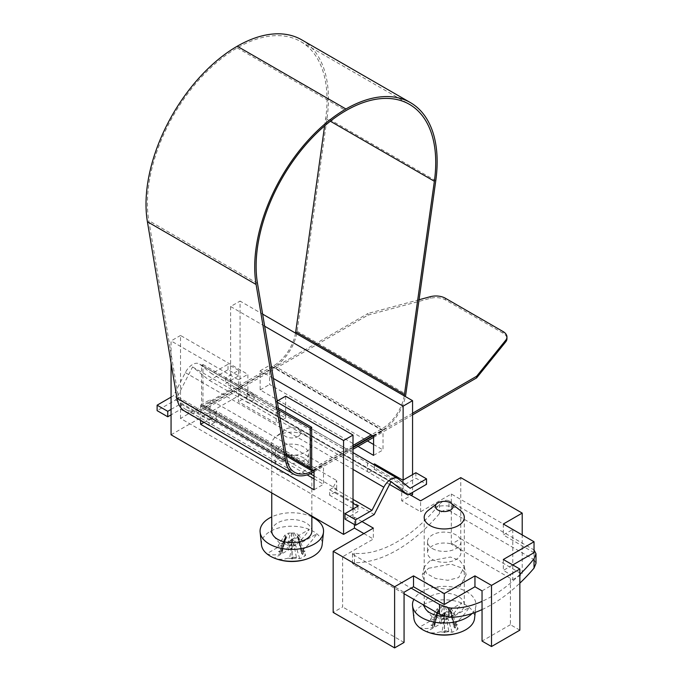 <?xml version="1.0" encoding="UTF-8"?>
<svg xmlns="http://www.w3.org/2000/svg" width="682" height="682" viewBox="0 0 682 682"><rect width="100%" height="100%" fill="white"/><g stroke="black" fill="none" stroke-linecap="round" stroke-linejoin="round"><path stroke-width="0.51" stroke-dasharray="3.41 2.56" d="M324.623 125.889L325.664 118.515A126.997 73.324 120 0 0 327.028 99.717A126.997 73.324 120 0 0 300.728 41.585A126.997 73.324 120 0 0 237.225 47.876A126.997 73.324 120 0 0 147.423 203.406A126.997 73.324 120 0 0 148.787 220.627L178.36 397.231A38.098 21.995 120 0 0 185.845 409.507A38.098 21.995 120 0 0 204.898 407.614L367.922 313.498L367.922 315.135L204.898 409.251A40.102 23.154 -60 0 1 184.839 411.237M301.725 39.846A129 74.474 -60 0 1 328.443 98.899A129 74.474 -60 0 1 327.062 117.986L297.13 331.273A33.418 19.292 -60 0 1 273.857 367.257L204.378 407.367A4.007 2.319 -60 0 1 202.375 407.563A4.007 2.319 -60 0 1 201.548 405.73L201.548 365.347L202.963 364.529L202.963 404.912A2.003 1.159 120 0 0 203.381 405.833A2.003 1.159 120 0 0 204.378 405.73L273.857 365.62A31.415 18.141 120 0 0 295.528 333.106M404.23 395.867A31.415 18.141 -60 0 1 382.559 428.381L371.213 434.928M353.02 445.431L313.081 468.491A2.003 1.159 -60 0 1 312.083 468.585A2.003 1.159 -60 0 1 311.665 467.673L202.963 404.912M353.02 447.614L313.601 470.375A38.098 21.995 -60 0 1 313.558 470.401M419.063 299.73L367.922 313.498M412.567 413.232L373.105 436.02M367.922 315.135L430.282 298.341A13.367 7.715 180 0 1 445.38 299.884L503.035 333.166A13.367 7.715 180 0 1 506.956 338.63M314.027 471.765L353.02 449.25M373.583 437.384L412.567 414.869M372.636 435.747L382.559 430.018A33.418 19.292 120 0 0 405.398 396.54M204.378 407.367L313.081 470.128L353.02 447.068M278.674 409.873L201.548 365.347M278.375 408.066L202.963 364.529M404.068 593.732L354.435 565.08L354.435 555.395L411.152 588.14M448.961 510.503L534.032 559.624L534.032 549.939L448.961 500.827L448.961 510.503C446.113 509.164 442.959 510.179 439.506 513.555A130.339 75.25 -60 0 1 354.435 562.667L352.483 563.289L354.435 565.08M534.032 559.624L535.992 563.289M482.046 609.589A130.339 75.25 120 0 0 519.855 583.161M428.458 568.294L450.981 564.082L461.083 567.756L466.13 574.73L460.018 586.52L448.193 589.521L434.724 587.509L424.852 582.019L422.252 575.131L428.458 568.294M429.796 560.885L424.119 567.143L426.497 573.451L435.534 578.472L447.852 580.305L458.679 577.56L464.272 566.776L459.659 560.408L450.41 557.041L429.796 560.885M519.855 574.517A120.313 69.462 -60 0 1 482.046 601.362M354.435 555.395L352.483 553.716L354.435 553.332A120.313 69.462 120 0 0 439.506 504.22C443.053 500.597 446.199 499.463 448.961 500.827M238.649 375.85L225.648 383.361L254.002 399.729L254.002 394.273L225.648 377.896L238.649 370.394L238.649 375.85L228.01 369.712L209.442 380.437L192.563 366.95L175.692 399.925L157.116 410.641M228.01 369.712L228.01 364.256L211.65 373.702L199.809 364.248A13.367 7.715 -60 0 0 199.246 363.864L353.02 452.643M171.063 397.137L173.484 395.739L185.325 372.611A13.367 7.715 -60 0 1 199.246 363.864M192.563 366.95L391.067 481.56M175.692 399.925L214.677 422.431L216.194 419.473L310.199 473.743M314.027 475.951L336.712 489.054L335.194 492.012L374.188 514.526M389.593 484.442L246.918 401.732L246.918 393.241L250.635 396.216L211.65 373.702M254.002 399.729L248.436 402.943L246.918 401.732M248.436 402.943L209.442 380.437M368.953 472.524L374.461 469.344L402.883 485.678L415.875 478.176L426.514 484.314M402.883 480.222L402.883 485.678M374.461 469.344L374.461 463.888M415.875 472.72L415.875 478.176M410.146 488.312L371.153 465.797L373.48 464.459M246.918 393.241L367.436 462.822L371.153 465.797M367.436 462.822L367.436 471.313M254.002 394.273L250.635 396.216M225.648 377.896L225.648 383.361M238.649 370.394L228.01 364.256M353.02 499.394L332.995 487.826L336.712 480.563L336.712 489.054M216.194 419.473L216.194 410.982L336.712 480.563M216.194 410.982L212.477 418.245L173.484 395.739M335.194 492.012L329.628 495.234L329.628 489.778L332.995 487.826M329.628 489.778L353.02 503.282M344.99 519.104L357.982 511.602L353.259 508.874M353.02 508.738L329.628 495.234M357.982 506.146L357.982 511.602M212.477 418.245L209.11 420.197L209.11 425.653L214.677 422.431M209.11 425.653L180.747 409.277L171.063 414.869M171.063 409.413L180.747 403.821L209.11 420.197M180.747 403.821L180.747 409.277M171.063 434.792L240.064 394.955L240.064 301.086L262.638 314.121M363.89 533.571L373.344 539.027L342.62 556.759L404.068 592.232M482.046 590.868L510.4 574.5L503.316 570.408L512.77 564.952M534.032 552.667L503.316 534.935L512.77 529.479L451.322 494.007L420.606 511.739L401.698 500.827L411.152 495.371M412.567 494.552L240.064 394.955M456.053 545.847A16.709 9.65 0 0 0 437.844 543.759A16.709 9.65 0 0 0 427.529 552.667A16.709 9.65 0 0 0 432.422 559.487A16.709 9.65 0 0 0 450.632 561.584A16.709 9.65 0 0 0 460.947 552.667A16.709 9.65 0 0 0 456.053 545.847M303.635 457.852A16.709 9.65 0 0 0 285.426 455.755A16.709 9.65 0 0 0 275.11 464.672A16.709 9.65 0 0 0 280.004 471.492A16.709 9.65 0 0 0 298.213 473.581A16.709 9.65 0 0 0 308.528 464.672A16.709 9.65 0 0 0 303.635 457.852M264.659 326.201L230.61 306.542L240.064 301.086M230.61 306.542L230.61 389.499L403.122 489.088L401.698 489.906L401.698 500.827M361.997 521.559L354.435 517.195L353.02 518.013L180.517 418.416L230.61 389.499M180.517 418.416L180.517 335.467L247.864 374.35L247.864 396.182L285.673 418.006L285.673 396.182M171.063 363.046L171.063 340.923L180.517 335.467M412.567 474.629L412.567 492.37M373.583 444.476L383.028 449.932L383.028 430.836L269.603 365.347L269.603 384.443L367.436 440.93M403.122 480.085L403.122 489.088M420.606 511.739L420.606 500.827M409.26 494.279L401.698 489.906M512.77 529.479L512.77 579.683L451.322 544.21L460.776 538.754L460.776 477.63M451.322 544.21L451.322 494.007M460.776 538.754L522.216 574.227L522.216 534.935M512.77 579.683L522.216 574.227M503.316 524.015L503.316 534.935M432.422 548.575A16.709 9.65 0 0 0 450.632 550.664A16.709 9.65 0 0 0 460.947 541.755A16.709 9.65 0 0 0 456.053 534.935A16.709 9.65 0 0 0 437.844 532.838A16.709 9.65 0 0 0 427.529 541.755A16.709 9.65 0 0 0 432.422 548.575M280.004 460.58A16.709 9.65 0 0 0 298.213 462.669A16.709 9.65 0 0 0 308.528 453.752A16.709 9.65 0 0 0 303.635 446.932A16.709 9.65 0 0 0 285.426 444.843A16.709 9.65 0 0 0 275.11 453.752A16.709 9.65 0 0 0 280.004 460.58M503.316 559.487L503.316 570.408M519.855 630.159L510.4 624.703L510.4 574.5M510.4 624.703L482.046 641.08M342.62 556.759L342.62 606.971L333.174 612.427M373.344 528.115L373.344 539.027M404.068 642.444L342.62 606.971M354.435 524.569L354.435 517.195M353.02 509.011L353.02 518.013M277.412 402.32L276.219 401.638L276.219 423.462L238.41 401.638L238.41 379.806L171.063 340.923M200.602 420.342L200.602 405.185L310.25 468.491M238.41 379.806L247.864 374.35M314.027 478.858L323.481 484.314L323.481 465.218L210.056 399.729L210.056 418.825L307.139 474.885M277.199 401.067L276.219 401.638M285.673 418.006L276.219 423.462M247.864 396.182L238.41 401.638M314.027 470.674L323.481 465.218M200.602 405.185L210.056 399.729M314.027 489.77L323.481 484.314M204.02 422.311L210.056 418.825M357.982 446.386L260.149 389.908L260.149 370.803L273.414 378.459M260.149 389.908L269.603 384.443M260.149 370.803L269.603 365.347M373.583 455.388L383.028 449.932M373.583 436.292L383.028 430.836M472.063 613.527A31.747 18.329 0 0 0 475.925 605.829A31.747 18.329 0 0 0 457.366 588.003A31.747 18.329 0 0 0 421.902 591.669A31.747 18.329 0 0 0 413.855 599.384M424.221 605.369A20.051 11.577 180 0 1 424.187 604.695A20.051 11.577 180 0 1 436.608 593.988A20.051 11.577 180 0 1 458.492 596.554A20.051 11.577 180 0 1 464.289 604.695A20.051 11.577 180 0 1 444.272 616.272M413.906 618.455A30.392 17.544 180 0 1 422.857 604.9A30.392 17.544 180 0 1 461.74 603.024A30.392 17.544 180 0 1 469.259 607.415A30.392 17.544 180 0 1 474.57 618.455M444.4 613.612L443.155 613.612L441.228 622.163L443.931 621.89L442.149 630.816L443.598 631.012L443.905 632.129A35.788 17.749 -54.3 0 0 444.545 632.64L444.485 613.519L445.551 613.587L448.901 631.575A46.76 29.377 -117.7 0 0 452.14 632.248A15.976 9.224 0 0 0 455.474 630.782A15.976 9.224 0 0 0 458.048 628.864A46.7 27.007 57.8 0 1 455.039 628.207L454.971 628.19A11.867 6.854 180 0 0 456.096 625.471A35.788 35.063 34.2 0 0 457.562 624.763A35.788 6.249 4.6 0 1 456.07 624.772L454.203 624.652L452.243 617.142L469.259 607.415A46.478 26.973 120.3 0 1 455.525 623.169A11.867 6.854 180 0 1 456.07 624.772M453.982 624.047L455.525 623.169M454.468 624.482L450.197 609.93L454.203 624.652M450.197 609.93L452.413 615.778L452.243 617.142L451.919 616.673L449.967 609.606L451.91 616.622M445.551 613.587L446.906 615.13A7.826 4.518 180 0 0 451.68 612.283L458.048 628.864M455.039 628.207L450.248 610.765L450.197 610.032L451.68 612.283M457.562 624.763L454.468 624.567L450.291 610.023M450.205 609.384L451.561 609.29A7.826 4.518 180 0 1 451.586 609.341L454.792 614.346A11.782 6.803 0 0 0 452.371 612.453A11.782 6.803 0 0 0 449.421 611.26L447.247 612.581L444.545 612.854L446.318 619.742L444.877 619.546L444.57 618.429A11.867 6.854 180 0 1 448.006 618.779L446.318 619.742M442.925 606.699L441.561 606.639L436.335 616.213A46.76 25.72 55.6 0 0 439.575 618.975L442.925 606.699L446.659 606.588A7.826 4.518 180 0 1 449.643 607.619A7.826 4.518 180 0 1 451.561 609.29M443.155 613.612L441.817 615.181A7.826 4.518 180 0 1 438.833 614.15A7.826 4.518 180 0 1 436.881 612.427L433.684 620.398A11.782 6.803 0 0 0 436.096 622.291A11.782 6.803 0 0 0 439.055 623.476L441.228 622.163M448.56 631.387L444.476 630.535L443.598 631.012M443.905 632.129A11.867 6.854 180 0 1 440.47 631.771L442.149 630.816M440.47 631.771A46.478 26.973 120.3 0 1 426.736 631.711L443.931 621.89M438.509 609.768L434.605 624.328L434.306 624.908L432.379 625.087A35.788 6.112 -6.5 0 1 430.913 625.121A35.788 35.191 -26.1 0 0 432.405 625.786L434.264 625.906L434.485 626.502L432.951 627.389A46.478 26.973 -59.7 0 1 419.208 627.329L436.233 617.602L436.062 618.958L433.684 620.398M434.485 626.502L438.27 610.902L436.881 612.427M441.817 615.181L439.055 623.476M434.264 625.906L433.965 624.738L438.27 610.902M438.185 610.211L438.228 609.52L436.795 609.486A7.826 4.518 180 0 1 436.915 609.29A7.826 4.518 180 0 1 441.561 606.639M430.913 625.121L434.008 624.755L438.228 609.52L433.437 622.308A46.7 28.141 59.9 0 1 430.427 619.597L436.795 609.486M434.008 624.755L433.437 622.308M432.951 627.389A11.867 6.854 180 0 1 432.405 625.786M436.335 616.213A15.976 9.224 0 0 0 433.002 617.679A15.976 9.224 0 0 0 430.427 619.597M432.379 625.087A11.867 6.854 180 0 1 433.496 622.359M444.545 612.854L461.74 603.024A46.478 26.973 -59.7 0 1 448.006 618.779M444.57 618.429A35.788 11.193 47.9 0 0 443.931 617.244A35.788 12.148 -48.9 0 0 443.36 618.446A11.867 6.854 180 0 0 439.575 618.975M443.991 606.639L443.914 618.762L443.147 619.52L439.907 619.162M443.147 619.52L443.36 618.446M444.076 606.622L443.999 618.668L444.877 619.546M443.914 618.762L443.931 617.244M445.32 606.673L447.247 612.581M446.659 606.588L449.421 611.26M452.413 615.778L454.792 614.346M444.545 632.64A35.788 16.794 53.4 0 0 445.116 632.112L445.329 631.038M448.901 631.575A11.867 6.854 180 0 1 445.116 632.112M452.14 632.248L446.906 615.13M454.468 624.567L453.854 626.886L454.971 628.19M454.161 625.65L456.096 625.471M460.376 510.511A20.051 11.577 0 0 0 458.492 509.232A20.051 11.577 0 0 0 430.129 509.147A20.051 11.577 0 0 0 428.1 510.511M311.862 516.871A31.747 18.329 0 0 0 271.76 516.871M271.76 531.09A20.051 11.577 180 0 1 284.189 520.383A20.051 11.577 180 0 1 306.065 522.941A20.051 11.577 180 0 1 311.862 531.09M261.479 544.841A30.392 17.544 180 0 1 270.439 531.287A30.392 17.544 180 0 1 309.313 529.42A30.392 17.544 180 0 1 316.84 533.801A30.392 17.544 180 0 1 322.143 544.841M291.973 540.008L290.737 539.999L288.801 548.55L291.504 548.277L289.731 557.203L291.171 557.399L291.478 558.515A35.788 17.749 -54.3 0 0 292.118 559.027L292.058 539.905L293.124 539.974L296.482 557.97A46.76 29.377 -117.7 0 0 299.713 558.635A15.976 9.224 0 0 0 303.047 557.177A15.976 9.224 0 0 0 305.621 555.25A46.7 27.007 57.8 0 1 302.612 554.602L302.552 554.585A11.867 6.854 180 0 0 303.678 551.857A35.788 35.063 34.2 0 0 305.144 551.158A35.788 6.249 4.6 0 1 303.643 551.158L301.785 551.039L299.816 543.528L316.84 533.801A46.478 26.973 120.3 0 1 303.106 549.556A11.867 6.854 180 0 1 303.643 551.158M301.563 550.442L303.106 549.556M302.041 550.868L297.77 536.325L301.785 551.039M297.77 536.325L299.986 542.173L299.816 543.528L299.5 543.06L297.54 535.992L299.483 543.008M293.124 539.974L294.488 541.517A7.826 4.518 180 0 0 299.253 538.669L305.621 555.25M302.612 554.602L297.829 537.152L297.77 536.427L299.253 538.669M305.144 551.158L302.041 550.954L297.872 536.419M297.778 535.771L299.134 535.685A7.826 4.518 180 0 1 299.168 535.728L302.365 540.732A11.782 6.803 0 0 0 299.952 538.84A11.782 6.803 0 0 0 297.002 537.655L294.82 538.968L292.118 539.24L293.899 546.129L292.45 545.932L292.143 544.816A11.867 6.854 180 0 1 295.579 545.174L293.899 546.129M290.498 533.085L289.142 533.026L283.908 542.608A46.76 25.72 55.6 0 0 287.148 545.37L290.498 533.085L294.232 532.983A7.826 4.518 180 0 1 297.216 534.006A7.826 4.518 180 0 1 299.134 535.685M290.737 539.999L289.398 541.568A7.826 4.518 180 0 1 286.414 540.545A7.826 4.518 180 0 1 284.462 538.814L281.257 546.785A11.782 6.803 0 0 0 283.678 548.678A11.782 6.803 0 0 0 286.628 549.871L288.801 548.55M296.141 557.782L292.049 556.921L291.171 557.399M291.478 558.515A11.867 6.854 180 0 1 288.043 558.166L289.731 557.203M288.043 558.166A46.478 26.973 120.3 0 1 274.309 558.106L291.504 548.277M286.082 536.154L282.186 550.715L281.888 551.295L279.952 551.474A35.788 6.112 -6.5 0 1 278.486 551.508A35.788 35.191 -26.1 0 0 279.978 552.173L281.845 552.292L282.067 552.889L280.524 553.775A46.478 26.973 -59.7 0 1 266.79 553.716L283.806 543.989L283.635 545.344L281.257 546.785M282.067 552.889L285.843 537.288L284.462 538.814M289.398 541.568L286.628 549.871M281.845 552.292L281.538 551.133L285.843 537.288M285.758 536.598L285.801 535.907L284.377 535.882A7.826 4.518 180 0 1 284.496 535.685A7.826 4.518 180 0 1 289.142 533.026M278.486 551.508L281.581 551.141L285.801 535.907L281.018 548.695A46.7 28.141 59.9 0 1 278 545.984L284.377 535.882M281.581 551.141L281.018 548.695M280.524 553.775A11.867 6.854 180 0 1 279.978 552.173M283.908 542.608A15.976 9.224 0 0 0 280.575 544.066A15.976 9.224 0 0 0 278 545.984M279.952 551.474A11.867 6.854 180 0 1 281.078 548.754M292.118 539.24L309.313 529.42A46.478 26.973 -59.7 0 1 295.579 545.174M292.143 544.816A35.788 11.193 47.9 0 0 291.504 543.639A35.788 12.148 -48.9 0 0 290.933 544.833A11.867 6.854 180 0 0 287.148 545.37M291.564 533.026L291.495 545.148L290.728 545.907L287.489 545.557M290.728 545.907L290.933 544.833M291.649 533.009L291.572 545.063L292.45 545.932M291.495 545.148L291.504 543.639M292.893 533.06L294.82 538.968M294.232 532.983L297.002 537.655M299.986 542.173L302.365 540.732M292.118 559.027A35.788 16.794 53.4 0 0 292.697 558.498L292.902 557.424M296.482 557.97A11.867 6.854 180 0 1 292.697 558.498M299.713 558.635L294.488 541.517M302.041 550.954L301.427 553.273L302.552 554.585M301.742 552.036L303.678 551.857M277.565 451.91A20.051 11.577 0 0 0 305.92 451.996A20.051 11.577 0 0 0 311.862 443.769A20.051 11.577 0 0 0 307.957 436.898A20.051 11.577 0 0 0 306.065 435.627A20.051 11.577 0 0 0 277.71 435.542A20.051 11.577 0 0 0 275.673 436.898A20.051 11.577 0 0 0 271.76 443.769A20.051 11.577 0 0 0 277.565 451.91M298.025 436.48A8.832 5.098 0 0 0 298.929 429.831A8.832 5.098 0 0 0 285.596 429.225A8.832 5.098 0 0 0 284.701 429.831A8.832 5.098 0 0 0 286.039 436.71A8.832 5.098 0 0 0 298.025 436.48M257.489 283.388L148.787 220.627M178.36 397.231L287.071 459.992M237.225 47.876L345.927 110.637M325.664 118.515L330.335 121.208M273.857 365.62L382.559 428.381M313.081 468.491L204.378 405.73M313.601 470.375L204.898 407.614M430.282 298.341L430.282 296.704M204.898 409.251L313.601 472.012M435.764 180.747L327.062 117.986M297.13 331.273L405.833 394.034M382.559 430.018L273.857 367.257M286.159 454.587L201.548 405.73M503.035 333.166L503.035 331.529M445.38 298.247L445.38 299.884M354.435 553.332L354.435 562.667M439.506 513.555L439.506 504.22M398.305 478.849L199.809 364.248M185.325 372.611L353.02 469.429M444.306 613.519L444.4 630.56M438.279 610.22L434.008 624.848M422.857 604.9A46.785 26.871 -119.7 0 0 433.002 617.679M444.161 606.639L444.076 618.753M444.485 613.519L444.553 630.569M291.887 539.905L291.973 556.955M285.86 536.606L281.581 551.235M270.439 531.287A46.785 26.871 -119.7 0 0 280.575 544.066M291.743 533.026L291.649 545.14M292.058 539.905L292.135 556.964M300.728 41.585L409.43 104.346M185.845 409.507L294.547 472.259M202.375 407.563L286.414 456.088M203.381 405.833L312.083 468.585M424.119 567.143L422.252 575.131M464.272 566.776L466.13 574.73M352.483 563.289L352.483 553.716M308.528 453.752L308.528 464.672M275.11 453.752L275.11 464.672M460.947 541.755L460.947 552.667M427.529 541.755L427.529 552.667M475.218 612.419L475.925 605.829M436.557 618.352L438.509 610.484M436.915 609.29L436.037 610.637M449.967 610.305L453.854 626.886M464.289 604.695L464.289 517.382M424.187 604.695L424.187 517.382M284.138 544.739L286.09 536.879M284.496 535.685L283.61 537.032M297.54 536.7L301.427 553.273M311.862 516.086L311.862 443.769M298.929 429.831L307.957 436.898M284.701 429.831L275.673 436.898M271.76 492.933L271.76 443.769"/><path stroke-width="1.02" d="M313.558 470.401A38.098 21.995 -60 0 1 294.547 472.259A38.098 21.995 -60 0 1 287.071 459.992L257.489 283.388A126.997 73.324 -60 0 1 256.125 266.168A126.997 73.324 -60 0 1 345.927 110.637A126.997 73.324 -60 0 1 409.43 104.346A126.997 73.324 -60 0 1 435.73 162.478A126.997 73.324 -60 0 1 434.366 181.267L404.435 394.554A31.415 18.141 -60 0 1 404.23 395.867M295.528 333.106A31.415 18.141 120 0 0 295.732 331.793L324.623 125.889M371.213 434.928L353.02 445.431M293.55 473.999L184.839 411.237A40.102 23.154 -60 0 1 176.97 398.322L147.397 221.718A129 74.474 -60 0 1 146.008 204.225A129 74.474 -60 0 1 237.225 46.24A129 74.474 -60 0 1 301.725 39.846L410.428 102.607A129 74.474 120 0 0 345.927 108.992A129 74.474 120 0 0 254.71 266.986A129 74.474 120 0 0 256.1 284.479L285.673 461.075A40.102 23.154 120 0 0 293.55 473.999A40.102 23.154 120 0 0 313.601 472.012L314.027 471.765M412.567 414.869L476.624 377.896L476.624 376.259L505.703 340.25A13.367 7.715 0 0 0 506.956 336.993A13.367 7.715 0 0 0 503.035 331.529L445.38 298.247A13.367 7.715 0 0 0 430.282 296.704L419.063 299.73M476.624 376.259L412.567 413.232M373.105 436.02L353.02 447.614M353.02 449.25L373.583 437.384M506.956 336.993L506.956 338.63A13.367 7.715 180 0 1 505.703 341.887L476.624 377.896M405.398 396.54A33.418 19.292 120 0 0 405.833 394.034L435.764 180.747A129 74.474 120 0 0 437.145 161.66A129 74.474 120 0 0 410.428 102.607M313.081 470.128L313.081 470.128A4.007 2.319 120 0 1 311.077 470.324A4.007 2.319 120 0 1 310.25 468.491L314.027 470.674L314.027 489.77L200.602 424.289L200.602 420.342M353.02 447.068L372.636 435.747M311.665 467.673L311.665 427.29L310.25 428.108L278.674 409.873M310.25 428.108L310.25 468.491L286.159 454.587M311.665 427.29L278.375 408.066M482.046 601.362A120.313 69.462 -60 0 1 448.961 607.909L439.506 604.516L439.506 614.192L448.961 617.244A130.339 75.25 120 0 0 482.046 609.589M439.506 614.192L404.068 593.732M519.855 574.517A120.313 69.462 -60 0 0 534.032 558.788L535.992 553.716L535.992 563.289L534.032 568.123A130.339 75.25 120 0 1 519.855 583.161M411.152 588.14L439.506 604.516M535.992 553.716L534.032 549.939M171.063 414.869L167.755 416.779L157.116 410.641L157.116 405.185L171.063 397.137M374.188 514.526L391.067 481.56L407.947 495.038L426.514 484.314L426.514 478.858L410.146 488.312L398.305 478.849A13.367 7.715 120 0 0 397.751 478.474A13.367 7.715 120 0 0 383.83 487.212L371.988 510.341L355.62 519.786L344.99 513.648L344.99 519.104L355.62 525.251L374.188 514.526M310.199 473.743L314.027 475.951M355.62 525.251L355.62 519.786M407.947 495.038L389.593 484.442M426.514 478.858L415.875 472.72L402.883 480.222L374.461 463.888L373.48 464.459M371.988 510.341L353.02 499.394M353.02 503.282L357.982 506.146L344.99 513.648M167.755 416.779L167.755 411.323L157.116 405.185M167.755 411.323L171.063 409.413M171.063 363.046L171.063 434.792L343.566 534.39L354.435 528.115L363.89 533.571M394.614 647.9L394.614 586.776L333.174 551.303L333.174 612.427L394.614 647.9L404.068 642.444L404.068 592.232L413.514 586.776L444.238 604.516L474.953 586.776L482.046 590.868L482.046 641.08L491.5 646.536L491.5 585.412L474.953 575.864L444.238 593.596L413.514 575.864L413.514 586.776M522.216 534.935L522.216 513.103L503.316 524.015L534.032 541.755L534.032 552.667L512.77 564.952M411.152 495.371L412.567 494.552L412.567 492.37M262.638 314.121L412.567 400.684L412.567 474.629M367.436 440.93L373.583 444.476M412.567 400.684L403.122 406.14L403.122 480.085M522.216 513.103L460.776 477.63L420.606 500.827L409.26 494.279M534.032 541.755L503.316 559.487L519.855 569.044L491.5 585.412M394.614 586.776L413.514 575.864M361.997 521.559L373.344 528.115L333.174 551.303M519.855 569.044L519.855 630.159L491.5 646.536M474.953 575.864L474.953 586.776M444.238 593.596L444.238 604.516M354.435 528.115L354.435 524.569M277.199 401.067L285.673 396.182L353.02 435.065L343.566 440.521L343.566 534.39M353.02 435.065L353.02 509.011M343.566 440.521L277.412 402.32M307.139 474.885L314.027 478.858M200.602 424.289L204.02 422.311M403.122 406.14L264.659 326.201M273.414 378.459L373.583 436.292L373.583 455.388L357.982 446.386M413.855 599.384A31.747 18.329 0 0 0 412.55 605.829A31.747 18.329 0 0 0 432.925 621.822A31.747 18.329 0 0 0 466.573 617.721A31.747 18.329 0 0 0 472.063 613.527M444.272 616.272A20.051 11.577 180 0 1 429.984 612.837A20.051 11.577 180 0 1 424.221 605.369M475.218 612.419L474.57 618.455A30.392 17.544 180 0 1 465.61 629.844A30.392 17.544 180 0 1 461.288 631.89A30.392 17.544 180 0 1 427.179 631.89A30.392 17.544 180 0 1 426.736 631.711A30.392 17.544 180 0 1 419.208 627.329A30.392 17.544 180 0 1 413.906 618.455L412.55 605.829M437.128 503.435L428.1 510.511A20.051 11.577 0 0 0 424.187 517.382A20.051 11.577 0 0 0 429.984 525.524A20.051 11.577 0 0 0 458.338 525.609A20.051 11.577 0 0 0 464.289 517.382A20.051 11.577 0 0 0 460.376 510.511L451.348 503.435A8.832 5.098 0 0 0 438.023 502.839A8.832 5.098 0 0 0 437.128 503.435A8.832 5.098 0 0 0 438.458 510.324A8.832 5.098 0 0 0 450.452 510.085A8.832 5.098 0 0 0 451.348 503.435M271.76 516.871A31.747 18.329 0 0 0 269.484 518.056A31.747 18.329 0 0 0 260.123 532.224A31.747 18.329 0 0 0 280.498 548.209A31.747 18.329 0 0 0 314.146 544.117A31.747 18.329 0 0 0 323.498 532.224A31.747 18.329 0 0 0 311.862 516.871M311.862 516.086L311.862 531.09A20.051 11.577 180 0 1 299.441 541.789A20.051 11.577 180 0 1 277.565 539.232A20.051 11.577 180 0 1 271.76 531.09L271.76 492.933M323.498 532.224L322.143 544.841A30.392 17.544 180 0 1 313.191 556.231A30.392 17.544 180 0 1 308.869 558.285A30.392 17.544 180 0 1 274.761 558.285A30.392 17.544 180 0 1 274.309 558.106A30.392 17.544 180 0 1 266.79 553.716A30.392 17.544 180 0 1 261.479 544.841L260.123 532.224M330.335 121.208L434.366 181.267M404.435 394.554L295.732 331.793M285.673 461.075L176.97 398.322M147.397 221.718L256.1 284.479M345.927 108.992L237.225 46.24M505.703 340.25L505.703 341.887M448.961 617.244L448.961 607.909M534.032 558.788L534.032 568.123M353.02 469.429L383.83 487.212M286.414 456.088L311.077 470.324M353.02 452.643L397.751 478.474M427.179 631.89A46.785 46.785 0 0 0 461.288 631.89M274.761 558.285A46.785 46.785 0 0 0 308.869 558.285"/></g></svg>
